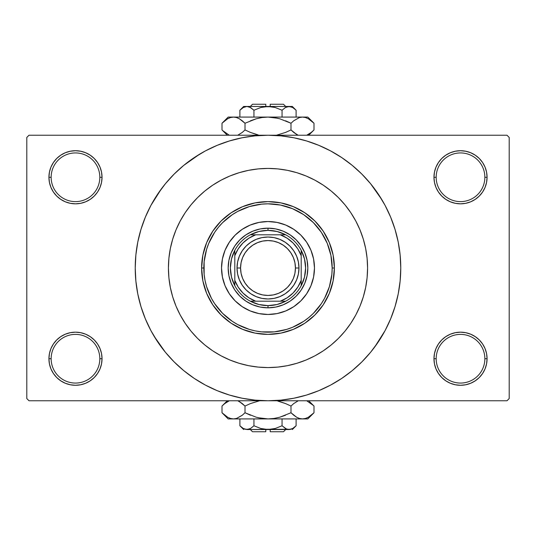 <?xml version="1.0" encoding="UTF-8"?>
<svg xmlns="http://www.w3.org/2000/svg" width="536" height="536" viewBox="0 0 536 536"><rect width="100%" height="100%" fill="white"/><g stroke="black" fill="none" stroke-linecap="round" stroke-linejoin="round"><path stroke-width="0.8" d="M484.859 358.725A24.341 24.341 0 0 0 460.518 334.384A24.341 24.341 0 0 0 436.177 358.725L433.966 358.725A26.552 26.552 0 0 1 460.518 332.173A26.552 26.552 0 0 1 487.07 358.725L484.859 358.725A24.341 24.341 0 0 1 460.518 383.066A24.341 24.341 0 0 1 436.177 358.725A24.341 24.341 0 0 1 460.518 334.384A24.341 24.341 0 0 1 484.859 358.725L487.07 358.725L486.561 353.546L485.053 348.567L482.594 343.971L479.291 339.951L475.271 336.648L470.682 334.196L465.697 332.682L460.518 332.173L455.339 332.682L450.354 334.196L445.764 336.648L441.738 339.951L438.441 343.971L435.982 348.567L434.475 353.546L433.966 358.725L434.475 363.904L435.982 368.889L438.441 373.478L441.738 377.505L445.764 380.808L450.354 383.26L455.339 384.768L460.518 385.284L465.697 384.768L470.682 383.26L475.271 380.808L479.291 377.505L482.594 373.478L485.053 368.889L486.561 363.904L487.07 358.725A26.552 26.552 0 0 1 460.518 385.284A26.552 26.552 0 0 1 433.966 358.725L436.177 358.725A24.341 24.341 0 0 0 460.518 383.066A24.341 24.341 0 0 0 484.859 358.725M99.823 358.725A24.341 24.341 0 0 0 75.482 334.384A24.341 24.341 0 0 0 51.141 358.725L48.93 358.725A26.552 26.552 0 0 1 75.482 332.173A26.552 26.552 0 0 1 102.034 358.725L99.823 358.725A24.341 24.341 0 0 1 75.482 383.066A24.341 24.341 0 0 1 51.141 358.725A24.341 24.341 0 0 1 75.482 334.384A24.341 24.341 0 0 1 99.823 358.725L102.034 358.725L101.525 353.546L100.018 348.567L97.559 343.971L94.262 339.951L90.236 336.648L85.646 334.196L80.661 332.682L75.482 332.173L70.303 332.682L65.318 334.196L60.729 336.648L56.709 339.951L53.406 343.971L50.947 348.567L49.439 353.546L48.93 358.725L49.439 363.904L50.947 368.889L53.406 373.478L56.709 377.505L60.729 380.808L65.318 383.26L70.303 384.768L75.482 385.284L80.661 384.768L85.646 383.26L90.236 380.808L94.262 377.505L97.559 373.478L100.018 368.889L101.525 363.904L102.034 358.725A26.552 26.552 0 0 1 75.482 385.284A26.552 26.552 0 0 1 48.93 358.725L51.141 358.725A24.341 24.341 0 0 0 75.482 383.066A24.341 24.341 0 0 0 99.823 358.725M99.823 177.275A24.341 24.341 0 0 0 75.482 152.934A24.341 24.341 0 0 0 51.141 177.275L48.93 177.275A26.552 26.552 0 0 1 75.482 150.716A26.552 26.552 0 0 1 102.034 177.275L99.823 177.275A24.341 24.341 0 0 1 75.482 201.616A24.341 24.341 0 0 1 51.141 177.275A24.341 24.341 0 0 1 75.482 152.934A24.341 24.341 0 0 1 99.823 177.275L102.034 177.275L101.525 172.096L100.018 167.111L97.559 162.522L94.262 158.495L90.236 155.192L85.646 152.74L80.661 151.232L75.482 150.716L70.303 151.232L65.318 152.74L60.729 155.192L56.709 158.495L53.406 162.522L50.947 167.111L49.439 172.096L48.93 177.275L49.439 182.454L50.947 187.433L53.406 192.029L56.709 196.049L60.729 199.352L65.318 201.804L70.303 203.318L75.482 203.827L80.661 203.318L85.646 201.804L90.236 199.352L94.262 196.049L97.559 192.029L100.018 187.433L101.525 182.454L102.034 177.275A26.552 26.552 0 0 1 75.482 203.827A26.552 26.552 0 0 1 48.93 177.275L51.141 177.275A24.341 24.341 0 0 0 75.482 201.616A24.341 24.341 0 0 0 99.823 177.275M484.859 177.275A24.341 24.341 0 0 0 460.518 152.934A24.341 24.341 0 0 0 436.177 177.275L433.966 177.275A26.552 26.552 0 0 1 460.518 150.716A26.552 26.552 0 0 1 487.07 177.275L484.859 177.275A24.341 24.341 0 0 1 460.518 201.616A24.341 24.341 0 0 1 436.177 177.275A24.341 24.341 0 0 1 460.518 152.934A24.341 24.341 0 0 1 484.859 177.275L487.07 177.275L486.561 172.096L485.053 167.111L482.594 162.522L479.291 158.495L475.271 155.192L470.682 152.74L465.697 151.232L460.518 150.716L455.339 151.232L450.354 152.74L445.764 155.192L441.738 158.495L438.441 162.522L435.982 167.111L434.475 172.096L433.966 177.275L434.475 182.454L435.982 187.433L438.441 192.029L441.738 196.049L445.764 199.352L450.354 201.804L455.339 203.318L460.518 203.827L465.697 203.318L470.682 201.804L475.271 199.352L479.291 196.049L482.594 192.029L485.053 187.433L486.561 182.454L487.07 177.275A26.552 26.552 0 0 1 460.518 203.827A26.552 26.552 0 0 1 433.966 177.275L436.177 177.275A24.341 24.341 0 0 0 460.518 201.616A24.341 24.341 0 0 0 484.859 177.275M168.425 268A99.575 99.575 0 0 1 268 168.425A99.575 99.575 0 0 1 367.575 268L367.1 277.762L365.666 287.43L363.287 296.904L359.998 306.11L355.817 314.94L350.799 323.322L344.976 331.174L338.41 338.41L331.174 344.976L323.322 350.799L314.94 355.817L306.11 359.998L296.904 363.287L287.43 365.666L277.762 367.1L268 367.575L258.238 367.1L248.57 365.666L239.096 363.287L229.89 359.998L221.06 355.817L212.678 350.799L204.826 344.976L197.59 338.41L191.024 331.174L185.201 323.322L180.183 314.94L176.002 306.11L172.713 296.904L170.334 287.43L168.9 277.762L168.425 268L168.9 258.238L170.334 248.57L172.713 239.096L176.002 229.89L180.183 221.06L185.201 212.678L191.024 204.826L197.59 197.59L204.826 191.024L212.678 185.201L221.06 180.183L229.89 176.002L239.096 172.713L248.57 170.334L258.238 168.9L268 168.425L277.762 168.9L287.43 170.334L296.904 172.713L306.11 176.002L314.94 180.183L323.322 185.201L331.174 191.024L338.41 197.59L344.976 204.826L350.799 212.678L355.817 221.06L359.998 229.89L363.287 239.096L365.666 248.57L367.1 258.238L367.575 268A99.575 99.575 0 0 1 268 367.575A99.575 99.575 0 0 1 168.425 268A99.575 99.575 0 0 1 268 168.425A99.575 99.575 0 0 1 367.575 268A99.575 99.575 0 0 1 268 367.575A99.575 99.575 0 0 1 168.425 268L168.9 277.762L170.334 287.43L172.713 296.904L176.002 306.11L180.183 314.94L185.201 323.322L191.024 331.174L197.59 338.41L204.826 344.976L212.678 350.799L221.06 355.817L229.89 359.998L239.096 363.287L248.57 365.666L258.238 367.1L268 367.575L277.762 367.1L287.43 365.666L296.904 363.287L306.11 359.998L314.94 355.817L323.322 350.799L331.174 344.976L338.41 338.41L344.976 331.174L350.799 323.322L355.817 314.94L359.998 306.11L363.287 296.904L365.666 287.43L367.1 277.762L367.575 268L367.1 258.238L365.666 248.57L363.287 239.096L359.998 229.89L355.817 221.06L350.799 212.678L344.976 204.826L338.41 197.59L331.174 191.024L323.322 185.201L314.94 180.183L306.11 176.002L296.904 172.713L287.43 170.334L277.762 168.9L268 168.425L258.238 168.9L248.57 170.334L239.096 172.713L229.89 176.002L221.06 180.183L212.678 185.201L204.826 191.024L197.59 197.59L191.024 204.826L185.201 212.678L180.183 221.06L176.002 229.89L172.713 239.096L170.334 248.57L168.9 258.238L168.425 268M374.644 347.094L385.096 330.585L390.664 318.806L395.052 306.538L398.221 293.902L400.131 281.011L400.774 268A132.774 132.774 0 0 1 268 400.774A132.774 132.774 0 0 1 135.226 268A132.774 132.774 0 0 1 268 135.226A132.774 132.774 0 0 1 400.774 268L400.131 254.989L398.221 242.098L395.052 229.462L390.664 217.194L385.096 205.415L378.396 194.24L370.631 183.774L361.88 174.12L352.226 165.369L341.76 157.604L334.384 153.015M154.12 336.26L165.369 352.226L174.12 361.88L183.774 370.631L194.24 378.396L205.415 385.096L217.194 390.664L229.462 395.052L242.098 398.221L254.989 400.131L268 400.774L506.989 400.774L509.2 398.556L509.2 137.444L509.2 398.556L506.989 400.774L29.011 400.774L26.8 398.556L26.8 137.444L29.011 135.226L268 135.226L29.011 135.226L26.8 137.444L26.8 398.556L29.011 400.774L268 400.774L281.011 400.131L293.902 398.221L306.538 395.052L318.806 390.664L330.585 385.096L341.76 378.396L352.226 370.631L361.88 361.88L370.631 352.226L378.396 341.76L382.985 334.384M506.989 135.226L268 135.226L506.989 135.226L509.2 137.444L506.989 135.226M336.26 381.88L341.76 378.396M381.88 199.74L370.631 183.774M199.74 154.12L183.774 165.369L174.12 174.12L165.369 183.774L157.604 194.24L153.015 201.616M161.356 188.906L150.904 205.415L145.336 217.194L140.948 229.462L137.779 242.098L135.869 254.989L135.226 268L135.869 281.011L137.779 293.902L140.948 306.538L145.336 318.806L150.904 330.585L157.604 341.76L165.369 352.226M194.24 378.396L201.616 382.985M441.738 158.495L438.441 162.522M435.982 187.433L436.686 188.98M100.018 167.111L97.559 162.522M80.661 151.232L75.482 150.716M85.646 201.804L86.912 201.241M94.262 196.049L97.559 192.029M100.018 348.567L99.314 347.02M94.262 377.505L97.559 373.478M450.354 334.196L449.088 334.759M441.738 339.951L438.441 343.971M435.982 368.889L438.441 373.478M455.339 384.768L460.518 385.284M341.76 157.604L330.585 150.904L318.806 145.336L306.538 140.948L293.902 137.779L281.011 135.869L268 135.226L254.989 135.869L242.098 137.779L229.462 140.948L217.194 145.336L205.415 150.904L194.24 157.604M221.529 268A46.471 46.471 0 0 1 268 221.529A46.471 46.471 0 0 1 314.471 268L313.58 277.065L310.934 285.782L306.639 293.815L300.857 300.857L293.815 306.639L285.782 310.934L277.065 313.58L268 314.471L258.935 313.58L250.218 310.934L242.185 306.639L235.143 300.857L229.361 293.815L225.066 285.782L222.42 277.065L221.529 268L222.42 258.935L225.066 250.218L229.361 242.185L235.143 235.143L242.185 229.361L250.218 225.066L258.935 222.42L268 221.529L277.065 222.42L285.782 225.066L293.815 229.361L300.857 235.143L306.639 242.185L310.934 250.218L313.58 258.935L314.471 268A46.471 46.471 0 0 1 268 314.471A46.471 46.471 0 0 1 221.529 268A46.471 46.471 0 0 0 225.06 285.768M225.073 285.795A46.471 46.471 0 0 0 250.205 310.927M250.232 310.94A46.471 46.471 0 0 0 285.768 310.94M285.795 310.927A46.471 46.471 0 0 0 310.927 285.795M201.616 268L203.827 268A64.173 64.173 0 0 1 268 203.827A64.173 64.173 0 0 1 332.173 268L334.384 268A66.384 66.384 0 0 0 268 201.616A66.384 66.384 0 0 0 201.616 268A66.384 66.384 0 0 1 268 201.616A66.384 66.384 0 0 1 334.384 268L333.111 280.951L329.332 293.406L323.195 304.884L314.94 314.94L304.884 323.195L293.406 329.332L280.951 333.111L268 334.384L255.049 333.111L242.594 329.332L231.117 323.195L221.06 314.94L212.805 304.884L206.668 293.406L202.889 280.951L201.616 268L202.889 255.049L206.668 242.594L212.805 231.117L221.06 221.06L231.117 212.805L242.594 206.668L255.049 202.889L268 201.616L280.951 202.889L293.406 206.668L304.884 212.805L314.94 221.06L323.195 231.117L329.332 242.594L333.111 255.049L334.384 268A66.384 66.384 0 0 1 268 334.384A66.384 66.384 0 0 1 201.616 268A66.384 66.384 0 0 0 268 334.384A66.384 66.384 0 0 0 334.384 268L332.173 268L330.94 255.478L327.288 243.445L321.359 232.349L313.379 222.621L303.651 214.641L292.555 208.712L280.522 205.06L268 203.827L261.709 204.136L249.374 206.588L237.75 211.405L232.349 214.641L222.621 222.621L218.393 227.291L214.641 232.349L208.712 243.445L206.588 249.374L204.136 261.709L204.136 274.291L205.06 280.522L206.588 286.626L211.405 298.25L214.641 303.651L222.621 313.379L232.349 321.359L237.75 324.595L249.374 329.412L255.478 330.94L261.709 331.864L274.291 331.864L286.626 329.412L292.555 327.288L303.651 321.359L308.709 317.607L313.379 313.379L321.359 303.651L324.595 298.25L329.412 286.626L331.864 274.291L332.173 268A64.173 64.173 0 0 1 268 332.173A64.173 64.173 0 0 1 203.827 268L201.616 268M228.932 260.228L231.204 252.758L234.882 245.87L239.833 239.833L245.87 234.882L252.758 231.204L260.228 228.932L268 228.169L275.772 228.932L283.243 231.204L290.13 234.882L296.167 239.833L301.118 245.87L304.796 252.758L307.068 260.228L307.832 268L307.068 275.772L304.796 283.243L301.118 290.13L296.167 296.167L290.13 301.118L283.243 304.796L275.772 307.068L268 307.832L260.228 307.068L252.758 304.796L245.87 301.118L239.833 296.167L234.882 290.13L231.204 283.243L228.932 275.772L228.169 268L228.932 260.228L231.204 252.758M307.068 275.772L304.796 283.243M283.243 304.796L275.772 307.068M260.228 307.068L252.758 304.796M231.204 283.243L228.932 275.772M239.833 239.833L245.87 234.882M252.758 231.204L260.228 228.932M275.772 228.932L283.243 231.204M290.13 234.882L296.167 239.833L301.118 245.87M304.796 252.758L307.068 260.228M314.471 268A46.471 46.471 0 0 0 310.94 250.232M310.927 250.205A46.471 46.471 0 0 0 285.795 225.073M285.768 225.06A46.471 46.471 0 0 0 250.232 225.06M250.205 225.073A46.471 46.471 0 0 0 225.073 250.205M234.808 285.701A37.62 37.62 0 0 1 234.808 250.299L231.505 258.875L230.38 268L231.505 277.125L234.808 285.701A37.62 37.62 0 0 0 250.299 301.192L258.875 304.495L268 305.62A37.62 37.62 0 0 1 250.299 301.192L285.701 301.192A37.62 37.62 0 0 1 268 305.62L277.125 304.495L285.701 301.192A37.62 37.62 0 0 0 301.192 285.701L304.495 277.125L305.62 268L304.495 258.875L301.192 250.299A37.62 37.62 0 0 1 301.192 285.701L301.192 250.299A37.62 37.62 0 0 0 285.701 234.808L277.125 231.505L268 230.38L268 228.169A39.832 39.832 0 0 0 228.169 268A39.832 39.832 0 0 0 268 307.832L268 305.62L268 307.832A39.832 39.832 0 0 1 228.169 268A39.832 39.832 0 0 1 268 228.169A39.832 39.832 0 0 1 307.832 268A39.832 39.832 0 0 1 268 307.832A39.832 39.832 0 0 0 307.832 268A39.832 39.832 0 0 0 268 228.169L268 230.38L258.875 231.505L250.299 234.808A37.62 37.62 0 0 1 285.701 234.808L250.299 234.808A37.62 37.62 0 0 0 234.808 250.299L234.808 285.701A37.62 37.62 0 0 0 250.299 301.192L280.321 301.192L287.115 297.802L293.038 293.038L297.802 287.115L301.192 280.321L301.192 255.679L297.802 248.885L293.038 242.962L287.115 238.198L280.321 234.808L255.679 234.808L248.885 238.198L242.962 242.962L238.198 248.885L234.808 255.679L234.808 280.321L238.198 287.115L242.962 293.038L248.885 297.802L255.679 301.192A35.403 35.403 0 0 1 234.808 280.321L234.808 285.701M285.701 234.808A37.62 37.62 0 0 1 301.192 250.299L301.192 255.679A35.403 35.403 0 0 0 280.321 234.808L285.701 234.808M301.192 285.701A37.62 37.62 0 0 1 285.701 301.192L280.321 301.192A35.403 35.403 0 0 0 301.192 280.321L301.192 285.701M234.808 250.299A37.62 37.62 0 0 1 250.299 234.808L255.679 234.808A35.403 35.403 0 0 0 234.808 255.679L234.808 250.299M298.981 268L295.437 268A27.437 27.437 0 0 1 268 295.437A27.437 27.437 0 0 1 240.564 268L237.019 268A30.981 30.981 0 0 0 268 298.981A30.981 30.981 0 0 0 298.981 268A30.981 30.981 0 0 1 268 298.981A30.981 30.981 0 0 1 237.019 268A30.981 30.981 0 0 1 268 237.019A30.981 30.981 0 0 1 298.981 268L298.385 274.043L296.622 279.852L293.762 285.212L289.909 289.909L285.212 293.762L279.852 296.622L274.043 298.385L268 298.981L261.957 298.385L256.148 296.622L250.788 293.762L246.091 289.909L242.239 285.212L239.378 279.852L237.615 274.043L237.019 268L237.615 261.957L239.378 256.148L242.239 250.788L246.091 246.091L250.788 242.239L256.148 239.378L261.957 237.615L268 237.019L274.043 237.615L279.852 239.378L285.212 242.239L289.909 246.091L293.762 250.788L296.622 256.148L298.385 261.957L298.981 268A30.981 30.981 0 0 0 268 237.019A30.981 30.981 0 0 0 237.019 268L240.564 268L241.086 262.647L242.647 257.501L245.186 252.758L248.597 248.597L252.758 245.186L257.501 242.647L262.647 241.086L268 240.564L273.353 241.086L278.499 242.647L283.243 245.186L287.403 248.597L290.814 252.758L293.353 257.501L294.914 262.647L295.437 268L294.914 273.353L293.353 278.499L290.814 283.243L287.403 287.403L283.243 290.814L278.499 293.353L273.353 294.914L268 295.437L262.647 294.914L257.501 293.353L252.758 290.814L248.597 287.403L245.186 283.243L242.647 278.499L241.086 273.353L240.564 268A27.437 27.437 0 0 1 268 240.564A27.437 27.437 0 0 1 295.437 268L298.981 268M293.762 285.212L289.909 289.909L285.212 293.762M250.788 293.762L246.091 289.909L242.239 285.212M242.239 250.788L246.091 246.091L250.788 242.239M285.212 242.239L289.909 246.091L293.762 250.788M283.49 431.748L270.211 431.748L283.49 431.748L285.701 429.537M270.211 429.537L270.211 431.748L270.211 429.537M286.311 428.914L282.057 425.772L275.229 428.485L282.057 425.772L275.229 428.485L271.672 429.262L275.236 428.485L268 429.537L260.764 428.485L253.943 425.772L253.943 418.918L253.943 425.772L250.553 428.478L246.922 429.537L243.31 428.492L239.894 425.772L239.894 418.918L239.894 425.772L243.29 428.478M271.658 429.262L264.328 429.262L260.764 428.485L253.943 425.772L250.553 428.478L248.764 429.262L245.113 429.269M250.158 428.693L249.803 428.867M292.643 428.519L289.078 429.537L287.263 429.269L285.474 428.492L282.057 425.772L285.467 428.485L282.057 425.772L282.057 418.918L282.057 425.772L275.236 428.485M295.376 426.475L296.106 425.772L296.106 418.918L296.106 425.772L292.71 428.478L290.927 429.262L289.078 429.537L286.257 428.894M313.439 413.303L313.995 412.753L313.995 406.047L313.995 412.753L308.435 417.182L305.513 418.462L302.492 418.918L307.832 418.918L228.169 418.918L233.508 418.918L230.527 418.475L227.599 417.202L222.005 412.753L222.005 406.047L224.745 403.568L229.281 400.774L224.618 403.675M238.038 400.901L242.259 403.561L245.006 406.047L245.006 412.753L242.265 415.233L236.53 418.462L233.508 418.918L236.503 418.469L233.508 418.918L230.527 418.475L227.599 417.202L222.561 413.303M222.822 405.256L222.005 406.047L222.005 412.753L228.169 418.918M307.832 418.918L313.995 412.753L308.435 417.182L305.513 418.462L302.492 418.918L299.517 418.475L296.589 417.202L290.994 412.753L279.839 417.196L274.01 418.469L268 418.918L302.492 418.918L299.517 418.475L296.589 417.202L290.994 412.753L290.994 406.047L290.994 412.753L293.735 415.233L290.994 412.753L279.825 417.196L285.514 415.233L279.825 417.196L273.99 418.469L279.839 417.196L274.01 418.469L268 418.918L261.99 418.469L268 418.918L261.99 418.469L256.161 417.196L245.006 412.753L250.48 415.233L245.006 412.753L245.006 406.047L239.431 401.611L242.259 403.561L238.158 400.955M259.558 400.774L250.48 403.568L259.558 400.774M290.994 406.047L285.521 403.568L290.994 406.047L293.735 403.568L298.271 400.774L293.741 403.561L290.994 406.047L285.521 403.568L290.994 406.047M297.192 401.27L297.781 400.988M293.735 415.233L296.569 417.189L293.741 415.239M302.492 418.918L305.493 418.469L302.331 418.918M313.192 405.27L306.719 400.774L313.399 405.464M279.839 401.605L285.514 403.568L277.815 401.075M245.006 406.047L250.48 403.568L245.006 406.047L242.265 403.568L245.006 406.047M307.255 417.792L308.495 417.149M258.185 417.725L268 418.918L233.508 418.918L236.53 418.462L242.071 415.387M256.161 417.196L245.006 412.753L242.265 415.233M222.822 413.544L224.745 415.233M311.249 403.561L313.995 406.047L308.716 400.774M227.284 400.774L222.005 406.047L224.832 403.494M228.745 401.008L227.391 401.725M289.078 429.537L246.922 429.537L290.934 429.256M292.341 429.537L296.106 425.772L292.71 428.478M292.02 428.84L292.576 428.552M271.672 429.262L272.851 429.061M245.099 429.269L243.31 428.492L239.894 425.772L243.659 429.537M265.789 431.748L252.51 431.748L265.789 431.748L265.789 429.537L265.789 431.748M252.51 104.252L265.789 104.252L252.51 104.252L250.299 106.463M265.789 106.463L265.789 104.252L265.789 106.463M249.689 107.086L253.943 110.228L260.771 107.515L253.943 110.228L260.771 107.515L264.328 106.738L260.764 107.515L268 106.463L275.236 107.515L282.057 110.228L282.057 117.083L282.057 110.228L285.447 107.522L289.078 106.463L292.69 107.508L296.106 110.228L296.106 117.083L296.106 110.228L292.71 107.522M264.342 106.738L271.672 106.738L275.236 107.515L282.057 110.228L285.447 107.522L289.078 106.463L287.249 106.738L290.901 106.731L292.69 107.508L296.106 110.228L292.341 106.463L246.922 106.463L250.526 107.508L253.943 110.228L250.533 107.515L253.943 110.228L253.943 117.083L253.943 110.228L260.764 107.515M285.842 107.307L286.197 107.133M243.357 107.481L246.922 106.463L249.743 107.106M240.624 109.525L239.894 110.228L239.894 117.083L239.894 110.228L243.29 107.522L246.922 106.463L243.659 106.463L246.922 106.463L245.066 106.744M222.561 122.697L222.005 123.246L222.005 129.953L222.005 123.246L227.565 118.818L230.487 117.538L233.508 117.083L228.169 117.083L307.832 117.083L302.492 117.083L305.473 117.525L308.401 118.798L313.995 123.246L313.995 129.953L311.255 132.432L306.719 135.226L311.309 132.392M297.962 135.099L293.741 132.439L290.994 129.953L290.994 123.246L293.735 120.768L299.47 117.538L302.492 117.083L299.497 117.531L302.492 117.083L305.473 117.525L308.401 118.798L313.439 122.697M313.439 130.496L313.995 129.953L313.995 123.246L307.832 117.083M228.169 117.083L222.005 123.246L227.565 118.818L230.487 117.538L233.508 117.083L236.483 117.525L239.411 118.798L245.006 123.246L256.161 118.804L261.99 117.531L268 117.083L233.508 117.083L236.483 117.525L239.411 118.798L245.006 123.246L245.006 129.953L245.006 123.246L242.265 120.768L245.006 123.246L256.175 118.804L250.486 120.768L256.175 118.804L262.01 117.531L256.161 118.804L261.99 117.531L268 117.083L274.01 117.531L268 117.083L274.01 117.531L279.839 118.804L290.994 123.246L285.521 120.768L290.994 123.246L290.994 129.953L296.569 134.389L293.741 132.439L297.842 135.045M276.442 135.226L285.521 132.432L276.442 135.226M245.006 129.953L250.48 132.432L245.006 129.953L242.265 132.432L237.729 135.226L242.259 132.439L245.006 129.953L250.48 132.432L245.006 129.953M238.808 134.73L238.219 135.012M242.265 120.768L239.431 118.811L242.259 120.761M233.508 117.083L230.507 117.531L233.669 117.083M222.809 130.73L229.281 135.226L222.601 130.536M256.161 134.395L250.486 132.432L258.185 134.925M290.994 129.953L285.521 132.432L290.994 129.953L293.735 132.432L290.994 129.953M228.745 118.208L227.505 118.851M277.815 118.275L268 117.083L302.492 117.083L299.47 117.538L293.929 120.613M279.839 118.804L290.994 123.246L293.735 120.768M313.178 122.456L311.255 120.768M224.751 132.439L222.005 129.953L227.284 135.226M308.716 135.226L313.995 129.953L311.168 132.506M307.255 134.992L308.495 134.348M243.659 106.463L239.894 110.228L243.29 107.522M243.981 107.16L243.424 107.448M246.922 106.463L292.341 106.463M264.328 106.738L263.149 106.939M270.211 104.252L283.49 104.252L270.211 104.252L270.211 106.463L270.211 104.252M252.51 431.748L250.299 429.537M283.49 104.252L285.701 106.463"/></g></svg>
